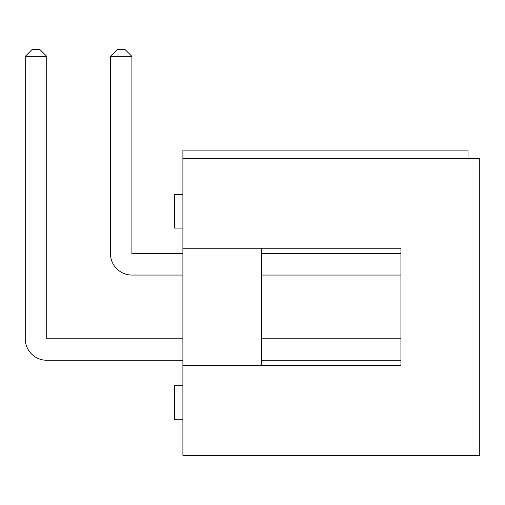 <?xml version="1.0" encoding="UTF-8"?>
<svg xmlns="http://www.w3.org/2000/svg" width="505" height="505" viewBox="0 0 505 505"><rect width="100%" height="100%" fill="white"/><g stroke="black" fill="none" stroke-linecap="round" stroke-linejoin="round"><path stroke-width="0.76" d="M182.898 455.346L479.75 455.346L479.75 158.494L182.898 158.494L182.898 248.226L400.926 248.226L400.926 365.62L182.898 365.62L182.898 455.346M182.898 365.62L182.898 248.226M468.009 158.494L468.009 150.111L182.898 150.111L182.898 158.494M261.723 360.254L400.926 360.254L400.926 365.62L261.723 365.62L261.723 248.226L400.926 248.226L400.926 253.592L261.723 253.592M261.723 338.786L400.926 338.786L400.926 275.055L261.723 275.055M46.719 360.254L182.898 360.254L46.719 360.254A21.469 21.469 0 0 1 25.25 338.786L25.25 56.358L25.25 338.786M131.912 275.055L182.898 275.055L131.912 275.055A21.469 21.469 0 0 1 110.45 253.592L110.45 56.358L110.45 253.592M182.898 385.744L174.515 385.744L174.515 419.289L182.898 419.289M46.719 56.358L25.25 56.358L31.96 49.654L40.009 49.654L46.719 56.358L46.719 338.786L182.898 338.786M131.912 56.358L110.45 56.358L117.154 49.654L125.208 49.654L131.912 56.358L131.912 253.592L182.898 253.592M182.898 194.558L174.515 194.558L174.515 228.096L182.898 228.096"/></g></svg>
